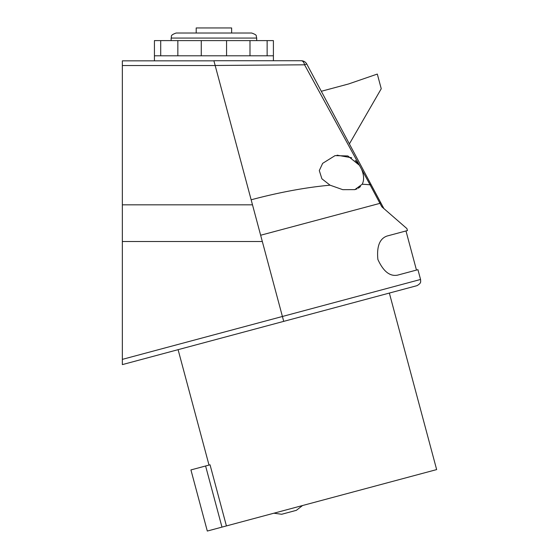 <?xml version="1.0" encoding="UTF-8"?>
<svg xmlns="http://www.w3.org/2000/svg" width="559" height="559" viewBox="0 0 559 559"><rect width="100%" height="100%" fill="white"/><g stroke="black" fill="none" stroke-linecap="round" stroke-linejoin="round"><path stroke-width="0.84" d="M273.917 513.204L281.687 514.266L296.354 510.332L302.559 505.525M359.416 165.289L361.533 169.167C364.021 175.142 364.244 180.166 362.218 184.239L354.832 189.634L357.054 188.851M358.298 188.222L360.499 186.552M214.614 63.44L215.159 65.48L304.578 64.809A6.331 0.524 -28.1 0 1 306.8 64.082L321.306 91.278L348.523 83.983L377.311 74.067L381.245 88.741L349.389 143.915L370.82 184.086L306.8 64.082A6.331 6.331 0 0 0 301.217 60.728L213.887 60.728L283.72 321.369L416.979 285.663L122.351 364.608L122.351 359.367L122.351 364.608M213.915 60.854L122.351 60.854L122.351 359.367L420.557 279.465L417.936 269.683L397.61 275.133C389.896 276.649 383.32 271.429 377.877 259.453C376.605 246.337 379.694 238.525 387.128 236.01L407.455 230.567L406.931 228.61L381.846 206.802L379.959 203.35A6.331 2.285 -28.1 0 0 380.267 201.785L370.82 184.086L383.886 208.577L381.846 206.802M260.641 235.241L379.959 203.35L370.079 184.826A143.02 36.852 165 0 0 362.218 184.239M354.832 189.634L342.765 189.669L330.062 185.183A143.02 36.852 165 0 0 251.145 199.801M330.062 185.183L321.9 178.803L319.294 170.586L322.655 163.347L335.051 155.626L347.859 155.961L359.423 165.289L355.3 160.44M306.8 64.082A6.331 6.331 0 0 0 301.217 60.728A6.331 3.599 90 0 1 304.578 64.809L359.423 165.289M370.82 184.086A6.331 0.552 -28.1 0 1 370.079 184.826L361.498 169.077M359.793 165.869L359.493 165.401M351.716 157.771L337.056 155.178M214.481 62.95L214.314 62.328M273.4 55.795L154.431 55.795L154.431 40.604L273.4 40.604L273.4 60.728M201.268 55.795L201.268 40.604M226.57 55.795L226.57 40.604M231.636 33.016L251.634 33.016L213.915 33.016L231.636 33.016L231.636 27.95L196.202 27.95L196.202 33.016L213.915 33.016L176.204 33.016L196.202 33.016M226.423 525.928L210.044 464.802L190.926 469.923L207.305 531.05L436.649 469.595L389.35 293.07M122.351 204.832L252.493 204.832M122.351 241.523L262.325 241.523M122.351 65.55L215.173 65.55M171.138 40.604L171.138 38.075L256.7 38.075L256.246 35.993C256.581 35.203 255.044 34.204 251.634 33.016M205.6 465.996L221.979 527.116M416.469 270.074L405.988 230.958M420.557 279.465L420.696 281.359C420.326 281.429 421.814 282.882 416.979 285.663M154.431 60.854L154.431 55.795M160.706 55.795L160.706 40.604M177.846 55.795L177.846 40.604M249.992 55.795L249.992 40.604M267.132 55.795L267.132 40.604M256.7 40.604L256.7 38.075M171.138 38.075C172.109 36.58 169.279 35.42 176.204 33.016M178.097 349.668L209.017 465.074"/></g></svg>
